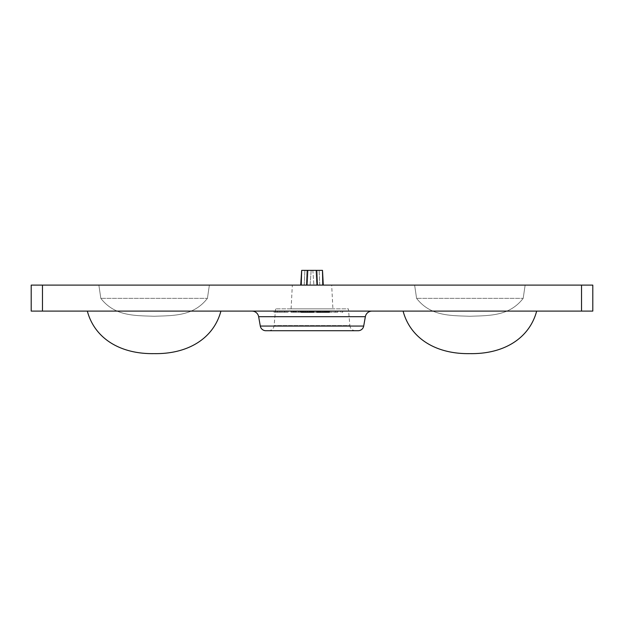 <?xml version="1.0" encoding="UTF-8"?>
<svg xmlns="http://www.w3.org/2000/svg" width="624" height="624" viewBox="0 0 624 624"><rect width="100%" height="100%" fill="white"/><g stroke="black" fill="none" stroke-linecap="round" stroke-linejoin="round"><path stroke-width="0.47" stroke-dasharray="3.12 2.34" d="M31.2 285.113L592.8 285.113L592.8 311.103L31.2 311.103L31.2 285.113M306.618 285.113L323.279 285.113L322.764 285.113L322.319 270.371L307.211 270.371L306.618 285.113L300.721 285.113L301.236 285.113L301.681 270.371L308.053 270.371L304.894 270.371L304.216 285.113L307.281 285.113L308.053 270.371L311.158 270.371L308.053 270.371L307.281 285.113M304.863 285.113L303.28 285.113M302.882 285.113L304.216 285.113L304.894 270.371L301.681 270.371M316.719 285.113L315.947 270.371L316.719 285.113L315.947 270.371L316.719 285.113L315.947 270.371L316.719 285.113L321.118 285.113M320.72 285.113L319.129 285.113M304.894 270.371L301.493 270.371L300.721 285.113L305.76 285.113M301.876 285.113L301.275 285.113M311.158 270.371L310.097 285.113L313.903 285.113L310.097 285.113L311.158 270.371L312.842 270.371L313.903 285.113L312.842 270.371L313.888 270.371M319.106 270.371L322.507 270.371L323.279 285.113L319.784 285.113L319.106 270.371L319.784 285.113L318.24 285.113M322.725 285.113L322.124 285.113M331.672 285.113L292.328 285.113L331.672 285.113L332.912 308.857L291.088 308.857L332.912 308.857M209.383 285.113L98.865 285.113L209.383 285.113L98.865 285.113L209.383 285.113L98.865 285.113L209.383 285.113L98.865 285.113L209.383 285.113L207.418 298.358L100.823 298.358L207.418 298.358C193.604 316.157 174.073 315.588 154.12 316.251C134.168 315.588 114.637 316.157 100.823 298.358L98.865 285.113L100.823 298.358C114.637 316.157 134.168 315.588 154.12 316.251C174.073 315.588 193.604 316.157 207.418 298.358L209.383 285.113L207.418 298.358C193.604 316.157 174.073 315.588 154.12 316.251C134.168 315.588 114.637 316.157 100.823 298.358L98.865 285.113L100.823 298.358C114.637 316.157 134.168 315.588 154.12 316.251C174.073 315.588 193.604 316.157 207.418 298.358L209.383 285.113M525.143 285.113L414.625 285.113L525.143 285.113L414.625 285.113L525.143 285.113L414.625 285.113L525.143 285.113L414.625 285.113L525.143 285.113L523.177 298.358L416.582 298.358L523.177 298.358C509.363 316.157 489.832 315.588 469.88 316.251C449.927 315.588 430.396 316.157 416.582 298.358L414.625 285.113L416.582 298.358C430.396 316.157 449.927 315.588 469.88 316.251C489.832 315.588 509.363 316.157 523.177 298.358L525.143 285.113L523.177 298.358C509.363 316.157 489.832 315.588 469.88 316.251C449.927 315.588 430.396 316.157 416.582 298.358L414.625 285.113L416.582 298.358C430.396 316.157 449.927 315.588 469.88 316.251C489.832 315.588 509.363 316.157 523.177 298.358L525.143 285.113M87.337 311.103L220.912 311.103L87.337 311.103C94.669 338.575 120.44 354.229 154.12 353.629C187.808 354.229 213.572 338.575 220.912 311.103C213.572 338.575 187.808 354.229 154.12 353.629C187.808 354.229 213.572 338.575 220.912 311.103M403.096 311.103L536.671 311.103L403.096 311.103C410.428 338.575 436.199 354.229 469.88 353.629C503.568 354.229 529.331 338.575 536.671 311.103C529.331 338.575 503.568 354.229 469.88 353.629C436.199 354.229 410.428 338.575 403.096 311.103C410.428 338.575 436.199 354.229 469.88 353.629C503.568 354.229 529.331 338.575 536.671 311.103M251.987 311.103L372.013 311.103L251.987 311.103M326.898 312.226L324.082 312.226L328.661 312.226L328.661 311.103L316.68 311.103L329.371 311.103L324.082 311.103L328.661 311.103L328.661 312.226L326.898 312.226L326.898 311.103M313.864 311.103L301.174 311.103L313.864 311.103L313.864 312.226L313.505 311.103M279.638 311.103L288.093 311.103L273.998 311.103L279.638 311.103L279.638 312.226L282.454 312.226L282.454 311.103M302.897 311.103L296.548 311.103L302.897 311.103L302.897 312.226L300.776 312.226L300.776 311.103M300.776 312.226L296.548 312.226L296.548 311.103L290.909 311.103L296.548 311.103L296.548 312.226L295.495 312.226L295.495 311.103L295.495 312.226L294.434 312.226L294.434 311.103L294.083 312.226L294.083 311.103L294.083 312.226L296.548 312.226L296.548 311.103L296.548 312.226L298.662 312.226L298.662 311.103L298.662 312.226L295.144 312.226L295.144 311.103L295.144 312.226L293.732 312.226L293.732 311.103L293.732 312.226L292.321 312.226L292.321 311.103L292.321 312.226L291.268 312.226L291.268 311.103M312.406 311.103L320.869 311.103L306.774 311.103L312.406 311.103L312.406 312.226L315.229 312.226L315.229 311.103M335.665 311.103L325.798 311.103L337.779 311.103L335.665 311.103L335.665 312.226L335.665 311.103L335.665 312.226L337.779 312.226L337.779 311.103L337.779 312.226L335.665 312.226L335.665 311.103M323.684 311.103L325.798 311.103L323.684 311.103L323.684 312.226L323.684 311.103M340.603 311.103L342.716 311.103L340.603 311.103L340.603 312.226L340.603 311.103M358.145 330.72L265.855 330.72M355.493 330.72A5.639 5.639 90 0 1 349.877 325.58L274.123 325.58L349.877 325.58L348.418 308.857L275.582 308.857L348.418 308.857M268.507 330.72A5.639 5.639 -90 0 0 274.123 325.58L275.582 308.857M291.088 308.857L292.328 285.113M326.196 312.226L326.196 311.103M325.135 312.226L325.135 311.103M329.371 311.103L329.371 312.226L324.082 312.226L324.082 311.103L324.082 312.226L321.968 312.226L321.968 311.103L321.968 312.226L320.908 312.226L320.908 311.103L319.855 311.103L320.908 311.103L320.908 312.226L319.855 312.226L319.855 311.103L319.145 311.103L319.855 311.103L319.855 312.226L319.145 312.226L319.145 311.103L319.145 312.226L318.794 311.103L318.443 312.226L318.443 311.103L318.443 312.226L320.557 312.226L320.557 311.103L320.557 312.226L322.319 312.226L322.319 311.103L322.319 312.226L324.082 312.226L324.082 311.103M325.845 312.226L325.845 311.103L325.845 312.226M327.608 312.226L327.249 311.103L327.608 312.226M324.082 312.226L317.741 312.226L317.741 311.103M317.741 312.226L317.031 312.226L317.031 311.103M317.031 312.226L316.68 311.103M319.145 312.226L327.249 312.226L319.145 312.226L319.145 311.103M318.794 312.226L318.794 311.103L318.794 312.226M324.433 311.103L327.249 311.103L324.433 311.103L324.433 312.226L324.433 311.103M325.494 312.226L325.494 311.103L325.494 312.226M326.547 312.226L326.547 311.103L326.547 312.226M327.249 312.226L327.249 311.103L327.249 312.226M321.968 312.226L321.968 311.103M320.908 312.226L320.908 311.103M319.855 312.226L319.855 311.103M313.505 312.226L313.154 311.103M313.154 312.226L312.452 312.226L312.452 311.103M312.452 312.226L311.392 312.226L311.392 311.103M311.392 312.226L309.629 312.226L309.629 311.103M309.629 312.226L307.515 312.226L307.515 311.103L302.936 311.103L309.278 311.103L307.515 311.103L307.515 312.226L305.401 312.226L305.401 311.103M305.401 312.226L303.638 312.226L303.638 311.103M303.638 312.226L302.585 312.226L302.585 311.103M302.585 312.226L301.876 312.226L301.876 311.103M301.876 312.226L301.525 311.103M301.525 312.226L301.174 311.103M311.743 312.226L302.936 312.226L311.743 312.226L311.743 311.103L309.278 311.103L312.101 311.103L311.743 312.226M312.101 312.226L312.101 311.103L312.101 312.226M310.339 312.226L310.339 311.103L310.339 312.226M309.278 312.226L309.278 311.103L309.278 312.226M305.752 312.226L305.752 311.103L305.752 312.226M304.699 312.226L304.699 311.103L304.699 312.226M303.287 312.226L303.287 311.103L303.287 312.226M302.936 312.226L302.936 311.103L302.936 312.226M307.515 312.226L307.515 311.103M282.454 312.226L288.093 312.226L288.093 311.103M288.093 312.226L285.979 312.226L285.979 311.103M285.979 312.226L284.567 312.226L284.567 311.103M284.567 312.226L277.524 312.226L277.524 311.103M277.524 312.226L276.112 312.226L276.112 311.103M276.112 312.226L273.998 312.226L273.998 311.103M273.998 312.226L279.638 312.226M284.216 312.226L277.875 312.226L284.216 312.226L284.216 311.103L281.042 311.103L281.042 312.226M277.875 312.226L277.875 311.103L284.216 311.103M277.875 311.103L281.042 311.103M300.425 312.226L298.662 312.226L300.425 312.226L300.425 311.103L300.425 312.226L301.837 312.226L301.837 311.103L301.837 312.226L303.248 312.226L303.248 311.103L303.248 312.226L303.95 312.226L303.95 311.103L303.95 312.226L300.425 312.226L300.425 311.103M299.723 312.226L299.723 311.103M291.268 312.226L298.662 312.226L298.662 311.103L298.662 312.226L295.846 312.226L295.846 311.103L295.846 312.226L294.083 312.226L294.083 311.103M294.083 312.226L291.97 312.226L292.321 311.103M290.909 312.226L290.909 311.103M293.023 312.226L293.023 311.103M293.381 312.226L293.381 311.103M294.434 312.226L294.434 311.103M292.321 312.226L300.074 312.226L300.074 311.103L300.074 312.226L301.135 312.226L301.135 311.103L301.135 312.226L301.837 312.226L301.837 311.103L301.837 312.226L298.662 312.226L300.074 312.226L300.074 311.103M298.662 312.226L298.662 311.103M298.311 312.226L298.311 311.103M300.074 312.226L301.486 312.226L301.486 311.103M301.486 312.226L302.539 312.226L302.539 311.103M315.229 312.226L320.869 312.226L320.869 311.103M320.869 312.226L318.755 312.226L318.755 311.103M318.755 312.226L317.343 312.226L317.343 311.103M317.343 312.226L310.292 312.226L310.292 311.103M310.292 312.226L308.888 312.226L308.888 311.103M308.888 312.226L306.774 312.226L306.774 311.103M306.774 312.226L312.406 312.226M316.992 312.226L310.651 312.226L316.992 312.226L316.992 311.103L313.817 311.103L313.817 312.226M310.651 312.226L310.651 311.103L316.992 311.103M310.651 311.103L313.817 311.103M325.798 312.226L325.798 311.103L325.798 312.226L323.684 312.226L325.798 312.226L325.798 311.103L325.798 312.226L335.665 312.226L325.798 312.226M342.716 312.226L342.716 311.103L342.716 312.226L340.603 312.226L342.716 312.226M317.382 285.113L316.789 270.371L322.319 270.371M300.721 285.113L301.493 270.371L300.877 285.113M323.279 285.113L322.507 270.371L323.123 285.113M42.479 311.103L42.479 285.113M581.521 285.113L581.521 311.103M258.648 316.696L365.352 316.696M363.698 326.063L260.302 326.063"/><path stroke-width="0.94" d="M592.8 285.113L31.2 285.113L31.2 311.103L592.8 311.103L592.8 285.113M319.129 285.113L304.863 285.113M303.28 285.113L302.882 285.113M301.876 285.113L301.236 285.113L301.681 270.371L300.721 285.113M323.279 285.113L322.507 270.371L322.764 285.113L322.124 285.113M321.118 285.113L320.72 285.113M301.275 285.113L300.877 285.113M307.281 285.113L305.76 285.113M310.097 285.113L308.981 285.113L310.097 285.113M316.719 285.113L318.24 285.113M323.123 285.113L322.725 285.113M87.337 311.103C94.669 338.575 120.44 354.229 154.12 353.629C120.44 354.229 94.669 338.575 87.337 311.103C94.669 338.575 120.44 354.229 154.12 353.629C187.808 354.229 213.572 338.575 220.912 311.103M536.671 311.103C529.331 338.575 503.568 354.229 469.88 353.629C436.199 354.229 410.428 338.575 403.096 311.103M251.987 311.103A6.763 6.763 -90 0 1 258.648 316.696L260.302 326.063L363.698 326.063L365.352 316.696L258.648 316.696M372.013 311.103A6.763 6.763 90 0 0 365.352 316.696M363.698 326.063A5.639 5.639 0 0 1 358.145 330.72L265.855 330.72A5.639 5.639 0 0 1 260.302 326.063M268.507 330.72L355.493 330.72L268.507 330.72M316.68 311.103L316.68 312.226L328.661 312.226L328.661 311.103M328.31 312.226L328.31 311.103M328.661 312.226L329.371 312.226L329.371 311.103M317.031 312.226L317.031 311.103M317.741 312.226L317.741 311.103M318.794 312.226L318.794 311.103M320.557 312.226L320.557 311.103M322.319 312.226L322.319 311.103M323.731 312.226L323.731 311.103M325.494 312.226L325.494 311.103M327.249 312.226L327.249 311.103M301.174 311.103L301.174 312.226L313.864 312.226L313.864 311.103M301.525 312.226L301.525 311.103M301.876 312.226L301.876 311.103M302.585 312.226L302.585 311.103M303.638 312.226L303.638 311.103M305.401 312.226L305.401 311.103M307.515 312.226L307.515 311.103M309.629 312.226L309.629 311.103M311.392 312.226L311.392 311.103M312.452 312.226L312.452 311.103M313.154 312.226L313.154 311.103M313.505 312.226L313.505 311.103M322.319 270.371L316.789 270.371L317.382 285.113M306.618 285.113L307.211 270.371L301.681 270.371M304.894 270.371L319.106 270.371M311.158 270.371L313.888 270.371M42.479 285.113L42.479 311.103M581.521 311.103L581.521 285.113"/></g></svg>
